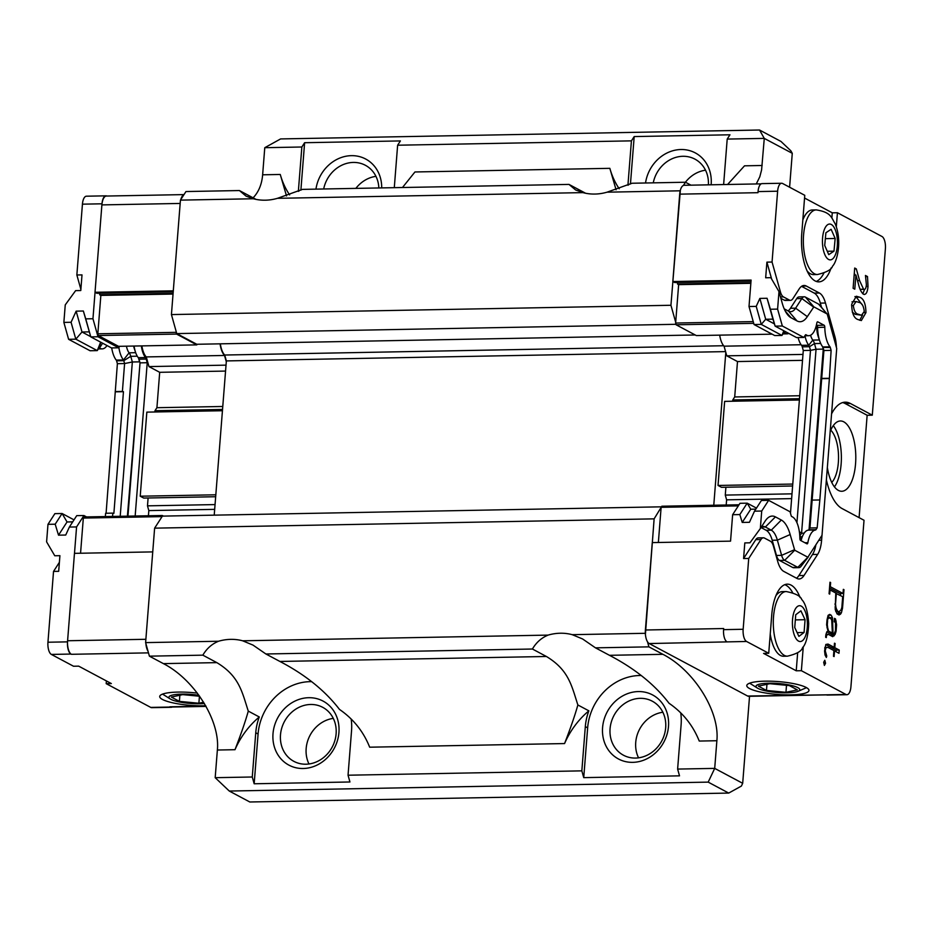 <?xml version="1.0" encoding="UTF-8"?>
<svg xmlns="http://www.w3.org/2000/svg" width="932" height="932" viewBox="0 0 932 932"><rect width="100%" height="100%" fill="white"/><g stroke="black" fill="none" stroke-linecap="round" stroke-linejoin="round"><path stroke-width="1.4" d="M145.835 639.678A11.335 4.742 -91.1 0 1 145.87 639.294L152.743 551.895L145.613 642.614L149.4 656.163L202.838 655.161L216.841 662.629C239.326 676.189 242.005 691.894 248.285 711.104C245.57 720.902 241.143 733.764 234.992 749.701A79.383 70.226 118.1 0 1 259.282 716.976A52.728 46.647 -61.9 0 0 255.752 732.75L252.269 776.997L215.187 777.684L217.366 750.027C220.348 720.82 194.625 679.626 163.403 663.619L149.4 656.163M148.479 652.866L71.391 654.299A11.335 4.742 -91.1 0 1 67.535 641.74A11.335 4.742 88.9 0 1 67.593 640.75L74.467 553.352L152.743 551.895L154.619 528.153L162.389 516.118L661.452 506.822M256.032 199.39L239.407 190.547L185.969 191.549L180.435 200.124L173.294 290.831L180.167 203.444A11.335 4.742 -91.1 0 1 180.202 203.06M253.085 197.852C258.642 192.05 261.834 184.373 262.638 174.797L264.77 147.699L301.852 147L298.403 190.699A52.728 46.647 118.1 0 0 298.357 191.363M214.22 515.151L226.36 360.917L725.585 351.609M761.176 183.86L684.158 185.293A11.335 4.742 88.9 0 0 683.412 185.445L685.474 182.241L690.962 185.165M756.271 183.954L759.801 176.789L761.595 169.939L764.275 138.39L792.27 153.314L789.602 187.227M749.538 696.297L742.688 783.311L714.704 768.387L716.871 740.73C719.853 711.512 694.13 670.318 662.908 654.322L648.917 646.855L647.495 641.787A11.335 4.742 88.9 0 0 649.196 643.546L747.627 696.041A11.335 4.742 88.9 0 0 748.711 696.309L826.451 694.864M756.481 508.115L747.196 503.163L739.985 503.303L732.634 514.709L730.548 541.143L652.272 542.599L645.398 629.997A11.335 4.742 88.9 0 0 645.41 634.354L654.124 518.856L661.848 506.216L739.041 504.771M658.365 542.494L661.068 508.103M799.726 395.739L734.707 396.95L737.492 361.558L726.774 355.838L724.059 346.18A18.174 7.596 -91.1 0 1 719.69 335.136M713.772 505.249L725.807 352.389M726.203 505.016L726.611 499.832L791.629 498.62M792.002 493.844L725.282 495.09L726.611 499.832M725.282 495.09L725.9 487.238M792.771 484.058L718.024 485.456L721.519 487.32L792.619 485.991M718.024 485.456L724.642 401.377L799.388 399.991M732.668 401.226L732.773 399.956L799.493 398.71M734.707 396.95L732.773 399.956M772.115 334.169L696.344 335.578L676.119 324.79L675.63 323.043L678.647 284.644L750.842 283.305M677.611 282.478L677.482 284.027L678.647 284.644M675.688 322.251L670.935 305.277L680.372 190.151A11.335 4.742 88.9 0 0 679.696 194.147L672.822 281.534L674.686 282.536L751.017 281.115M685.428 182.241A30.616 27.086 118.1 0 1 705.524 170.207M355.861 188.38A30.616 27.086 118.1 0 1 375.945 176.346M308.981 763.984A30.616 27.086 118.1 0 1 306.162 748.547A30.616 27.086 118.1 0 1 333.295 718.386M638.548 757.844A30.616 27.086 118.1 0 1 635.729 742.408A30.616 27.086 118.1 0 1 662.862 712.246M640.226 698.336A30.616 27.086 -61.9 0 0 611.334 721.927A30.616 27.086 -61.9 0 0 623.473 755.223A30.616 27.086 -61.9 0 0 665.681 727.682A30.616 27.086 -61.9 0 0 652.284 701.19A30.616 27.086 -61.9 0 0 640.226 698.336M668.5 726.343A36.29 32.107 118.1 0 1 616.658 757.926A36.29 32.107 118.1 0 1 621.481 696.612A36.29 32.107 118.1 0 1 668.5 726.343M310.659 704.476A30.616 27.086 -61.9 0 0 281.755 728.067A30.616 27.086 -61.9 0 0 293.895 761.362A30.616 27.086 -61.9 0 0 336.114 733.822A30.616 27.086 -61.9 0 0 322.717 707.33A30.616 27.086 -61.9 0 0 310.659 704.476M338.933 732.482A36.29 32.107 118.1 0 1 287.079 764.065A36.29 32.107 118.1 0 1 291.902 702.751A36.29 32.107 118.1 0 1 338.933 732.482M653.262 182.847A30.616 27.086 118.1 0 1 694.946 159.139A30.616 27.086 118.1 0 1 708.402 184.839M323.684 188.986A30.616 27.086 118.1 0 1 365.367 165.279A30.616 27.086 118.1 0 1 378.846 187.949M315.96 189.126A36.29 32.107 118.1 0 1 351.422 155.656A36.29 32.107 118.1 0 1 381.701 187.903M645.538 182.987A36.29 32.107 118.1 0 1 682.177 149.516A36.29 32.107 118.1 0 1 711.163 184.303A36.29 32.107 118.1 0 1 711.116 184.792M695.249 334.984L196.78 344.269L176.754 333.598L171.43 314.573L173.294 290.831L95.017 292.287L101.891 204.9A11.335 4.742 88.9 0 1 101.996 203.922A11.335 4.742 -91.1 0 1 106.353 196.046L184 194.602M176.754 333.598L675.98 324.301M226.36 360.917L224.705 355.022A17.603 7.363 -91.1 0 1 220.336 343.838M224.705 355.022L723.663 345.737M654.124 518.856L154.619 528.153M145.613 642.614L218.507 641.251A52.728 46.647 118.1 0 1 242.646 640.797L548.086 635.111A52.728 46.647 118.1 0 1 572.213 634.669L645.119 633.306M680.791 713.306A52.728 46.647 -61.9 0 1 681.106 724.828L677.622 769.075L714.704 768.387L708.192 782.123L728.719 793.074L249.811 801.986L229.284 791.047L215.187 777.684M792.27 153.314L790.849 150.798L780.981 141.454L759.522 130.014L280.602 138.926L264.77 147.699M289.619 194.893A79.383 70.226 118.1 0 1 280.264 174.47L286.52 195.941M679.941 190.815L607.047 192.178A52.728 46.647 118.1 0 1 582.908 192.621L277.468 198.318A52.728 46.647 118.1 0 1 253.341 198.761L180.435 200.124M171.43 314.573L670.935 305.277M716.871 740.73L699.245 741.057C692.954 725.352 682.888 712.759 669.048 703.276C654.648 684.507 634.785 668.524 609.47 655.312L595.478 647.845L648.917 646.855M728.719 793.074L741.394 786.06L742.688 783.311M759.522 130.014L764.275 138.39L727.205 139.078L723.768 182.777A52.728 46.647 -61.9 0 1 723.593 184.559M727.589 184.489L744.517 165.826L762.143 165.488M685.474 182.241L632.047 183.243L607.047 192.178M572.213 634.669L582.582 638.956L595.478 647.845M641.123 675.514A52.728 46.647 -61.9 0 0 587.649 727.857L583.735 777.638L581.836 770.857L348.044 775.214L349.943 781.983L254.168 783.777L252.269 776.997M242.646 640.797L253.003 645.095L265.9 653.984L532.417 649.022L546.408 656.489C568.835 670.015 571.607 685.754 577.863 704.965L588.861 710.836A52.728 46.647 -61.9 0 0 585.319 726.611L581.836 770.857M532.417 649.022C536.284 642.428 541.515 637.791 548.086 635.111M265.9 653.984L279.903 661.452C305.183 674.64 325.047 690.624 339.481 709.415C353.356 718.933 363.422 731.538 369.678 747.196L564.571 743.561C570.699 727.671 575.137 714.809 577.863 704.965M348.044 775.214L351.527 730.968A52.728 46.647 -61.9 0 0 351.224 719.446M311.556 681.653A52.728 46.647 -61.9 0 0 258.082 733.997L254.168 783.777M259.282 716.976L248.285 711.104M202.838 655.161C206.718 648.567 211.937 643.93 218.507 641.251M677.622 769.075L679.521 775.843L583.735 777.638M229.284 791.047L708.192 782.123M301.852 147L304.613 142.713L400.399 140.93L397.626 145.217L631.418 140.86L634.191 136.573L729.966 134.791L727.205 139.078M304.613 142.713L300.885 190.163M253.341 198.761L246.048 196.104L239.407 190.547M582.908 192.621L575.615 189.965L568.986 184.408L302.469 189.382L277.468 198.318M568.986 184.408L585.599 193.25M627.935 185.223A52.728 46.647 118.1 0 1 627.982 184.559L631.418 140.86M588.861 710.836A79.383 70.226 -61.9 0 0 564.571 743.561M619.197 188.765A79.383 70.226 118.1 0 1 609.843 168.331L616.087 189.802M394.294 187.67L397.626 145.217M634.191 136.573L630.451 184.023M402.473 187.518L414.95 171.966L609.843 168.331M645.41 634.354A11.335 4.742 88.9 0 0 647.495 641.787M683.412 185.445A11.335 4.742 88.9 0 0 680.372 190.151M831.123 229.295L835.165 238.475L833.989 251.151L828.758 254.646L824.715 245.454L825.892 232.779L831.123 229.295M817.457 274.521C826.567 272.354 831.589 269.558 832.521 266.168C836.854 262.125 842.551 241.458 835.107 223.645C831.169 217.319 831.006 212.228 816.257 209.898A32.317 13.514 88.9 0 0 803.349 242.46A32.317 13.514 88.9 0 0 817.457 274.521L813.554 274.602A32.317 13.514 -91.1 0 1 807.042 270.816M802.836 219.952A32.317 13.514 -91.1 0 1 812.343 209.968L816.257 209.898M825.344 238.662L835.165 238.475M833.989 251.151L827.278 251.279M795.742 614.736L800.914 610.844L805.073 619.71L804.071 632.49L798.899 636.381L794.74 627.516L795.742 614.736M775.948 595.63A32.317 13.514 -91.1 0 1 778.406 593.078A32.317 13.514 -91.1 0 1 782.309 591.61L786.224 591.54A32.317 13.514 88.9 0 0 782.321 593.008A32.317 13.514 88.9 0 0 773.548 628.844A32.317 13.514 88.9 0 0 787.423 656.175C796.534 653.996 801.555 651.212 802.487 647.81C806.052 644.07 808.137 635.973 808.72 623.531C807.741 611.217 805.399 603.202 801.706 599.497C800.646 596.061 795.485 593.416 786.224 591.54M787.423 656.175L783.509 656.245A32.317 13.514 -91.1 0 1 770.24 634.109M805.073 619.71L795.334 619.897M797.128 632.618L804.071 632.49M786.911 692.826A21.972 4.532 4.5 0 1 757.355 688.049A21.972 4.532 4.5 0 1 778.232 683.494A21.972 4.532 4.5 0 1 798.142 691.264A21.972 4.532 4.5 0 1 786.911 692.826M789.288 685.568L797.361 689.878L785.956 692.313L766.465 690.449L758.38 686.138L769.797 683.704L789.288 685.568M766.954 684.309L766.465 690.449M786.503 685.3L785.956 692.313M790.709 694.853A31.187 6.431 4.5 0 1 746.788 685.556A31.187 6.431 4.5 0 1 778.383 681.595A31.187 6.431 4.5 0 1 808.964 690.449A31.187 6.431 4.5 0 1 790.709 694.853M833.301 425.621A35.16 14.702 -91.1 0 1 841.363 456.109A35.16 14.702 -91.1 0 1 834.443 486.877M830.773 430.165A28.344 11.86 -91.1 0 1 838.334 462.61A28.344 11.86 -91.1 0 1 831.74 482.438M661.126 507.323L738.33 505.878M737.492 361.558L802.51 360.346M726.774 355.838L802.976 354.416M724.059 346.18L801.112 344.735M676.119 324.79L753.72 323.346M753.231 321.598L675.63 323.043M677.482 284.027L750.889 282.652M672.822 281.534L751.099 280.078L749.013 306.523L754.058 324.534L774.748 335.567L781.96 335.438L783.206 333.505A4.311 1.806 -91.1 0 1 784.138 332.841A4.311 1.806 -91.1 0 1 784.674 333.015L783.614 333.039M783.824 330.778L781.96 335.438L761.269 324.406L756.225 306.383L759.86 298.415L767.071 298.275L770.391 309.249L777.603 309.109L778.989 291.588L770.822 277.678L765.673 277.783L766.908 262.137L772.057 262.043L777.626 191.211A10.205 4.264 -91.1 0 1 781.633 183.255L762.073 183.616A10.205 4.264 88.9 0 0 758.054 191.584L757.972 192.691L679.696 194.147M747.627 696.041L826.369 694.829A10.205 4.264 88.9 0 0 827.348 695.074L846.92 694.713A10.205 4.264 -91.1 0 1 845.941 694.468L801.38 670.702L796.231 670.795L763.576 653.39L768.725 653.285L746.567 641.472L649.196 643.546M645.398 629.997L723.675 628.541L723.582 629.648A10.205 4.264 88.9 0 0 726.995 641.833M798.118 337.559A19.665 8.225 88.9 0 0 801.555 345.341A4.311 1.806 -91.1 0 1 802.266 346.844L803.291 350.502L790.476 513.241M804.957 335.776A19.665 8.225 -91.1 0 0 808.766 345.201A4.311 1.806 -91.1 0 1 809.465 346.704L810.491 350.374L803.291 350.502M801.555 345.341L808.766 345.201L812.832 340.075A10.054 4.206 -91.1 0 1 814.463 343.582L816.048 349.255L810.491 350.374L796.93 522.689M777.603 309.109L782.332 326.002L803.792 337.454L805.365 335.019A2.039 0.85 -91.1 0 1 805.807 334.704A2.039 0.85 -91.1 0 1 806.063 334.786A21.937 9.169 88.9 0 0 808.778 335.706A21.937 9.169 88.9 0 0 816.84 322.985A2.039 0.85 -91.1 0 1 817.585 321.808A2.039 0.85 -91.1 0 1 817.783 321.855L824.121 325.233A2.039 0.85 -91.1 0 1 824.808 327.237A21.937 9.169 88.9 0 0 829.981 346.809A2.039 0.85 -91.1 0 1 830.319 347.52L831.123 350.385L829.387 378.532L819.811 500.216L817.154 527.862L815.978 529.679A2.039 0.85 -91.1 0 1 815.57 529.993A21.937 9.169 88.9 0 0 807.858 542.692A2.039 0.85 -91.1 0 1 807.112 543.869A2.039 0.85 -91.1 0 1 806.914 543.822L800.576 540.443A2.039 0.85 -91.1 0 1 799.877 538.44A21.937 9.169 88.9 0 0 791.757 516.561A2.039 0.85 -91.1 0 1 791.152 515.629L790.08 511.785L768.62 500.344L761.712 511.039L754.501 511.167L749.433 522.304L742.222 522.433L750.749 509.233L747.196 503.163L739.833 514.569L732.634 514.709M746.567 641.472A10.205 4.264 88.9 0 1 743.154 629.275L748.722 558.454L743.573 558.548L744.808 542.913L749.957 542.808L760.337 528.561L761.712 511.039M742.222 522.433L739.833 514.569M830.167 431.598A35.16 14.702 -91.1 0 1 840.431 420.973A35.16 14.702 -91.1 0 1 855.786 455.841A35.16 14.702 -91.1 0 1 841.736 491.269A35.16 14.702 -91.1 0 1 838.381 490.407A35.16 14.702 -91.1 0 1 827.348 467.491M788.763 333.411A19.665 8.225 -91.1 0 1 787.109 333.842A19.665 8.225 -91.1 0 1 784.674 333.015L785.536 331.687M759.86 298.415L765.696 319.268L761.269 324.406L754.058 324.534M756.225 306.383L749.013 306.523M781.633 183.255A10.205 4.264 -91.1 0 1 782.612 183.499L804.77 195.312L801.765 233.478A39.692 16.601 -91.1 0 0 818.832 281.872A39.692 16.601 -91.1 0 0 831.134 267.915M804.561 198.038L832.276 212.822L837.425 212.729L881.987 236.495A10.205 4.264 88.9 0 1 885.4 248.681L872.294 415.171L867.144 415.264L859.094 517.633M826.381 479.782A53.87 22.519 -91.1 0 0 842.097 508.569L864.022 520.266L850.928 686.744A10.205 4.264 -91.1 0 1 846.92 694.713M801.357 565.887A11.335 4.742 -91.1 0 1 801.042 566.33A11.335 4.742 -91.1 0 1 798.887 567.635L793.738 567.739A11.335 4.742 -91.1 0 1 792.654 567.46L779.513 560.447A11.335 4.742 -91.1 0 1 776.472 555.449L772.22 540.257A22.683 9.483 88.9 0 0 766.127 530.261L761.001 527.524M743.573 558.548L755.782 539.651A11.335 4.742 -91.1 0 1 758.252 537.892L763.401 537.799A11.335 4.742 88.9 0 0 760.931 539.546L748.722 558.454M796.487 578.19A22.683 9.483 88.9 0 0 798.899 575.557L812.494 554.505A22.683 9.483 88.9 0 0 815.791 545.36M867.144 415.264L845.219 403.568A53.87 22.519 88.9 0 0 842.668 402.566M821.488 307.234L820.335 303.121A22.683 9.483 88.9 0 0 814.253 293.114L801.555 286.345M772.057 262.043L780.422 291.914A11.335 4.742 88.9 0 0 783.462 296.912L789.381 300.069A11.335 4.742 88.9 0 0 790.464 300.349L785.315 300.442A11.335 4.742 -91.1 0 1 784.231 300.162L780.888 298.38M771.661 279.099L766.908 262.137M788.064 310.892A22.683 9.483 88.9 0 0 790.476 308.271L796.685 298.648A11.335 4.742 -91.1 0 1 799.155 296.9L804.304 296.795A11.335 4.742 -91.1 0 1 805.388 297.075L818.529 304.088A11.335 4.742 -91.1 0 1 819.647 305.044L827.313 314.364L836.715 348.498L822.012 535.317L807.858 557.231L794.716 550.23L790.161 534.537L777.37 540.164A22.683 9.483 88.9 0 0 771.277 530.168L765.358 527.011A22.683 9.483 88.9 0 0 763.192 526.452A22.683 9.483 88.9 0 0 761.409 526.895M816.257 281.441A39.692 16.601 88.9 0 0 823.83 273.204M831.868 218.03L832.276 212.822M792.631 592.624A39.692 16.601 88.9 0 0 784.756 584.679M796.231 670.795L797.664 652.703M799.365 531.694L801.578 533.197L799.796 535.958M822.583 346.692L823.259 349.116L816.048 349.255L801.578 533.197L804.153 533.151M819.379 339.959L812.832 340.075A13.922 5.825 -91.1 0 1 810.572 335.252M767.071 298.275L772.908 319.14L765.696 319.268L774.422 323.917M837.425 212.729L836.319 226.814M790.464 300.349A11.335 4.742 88.9 0 0 792.946 298.59L799.143 288.978A22.683 9.483 -91.1 0 1 804.095 285.46A22.683 9.483 -91.1 0 1 806.262 286.019L819.403 293.021A22.683 9.483 -91.1 0 1 825.484 303.017L834.804 336.301A22.683 9.483 -91.1 0 1 836.412 346.855M831.565 413.866A53.87 22.519 -91.1 0 1 845.231 402.17A53.87 22.519 -91.1 0 1 850.368 403.474L872.294 415.171M851.673 304.298L856.333 296.236L859.432 297.133C863.591 298.391 865.77 303.564 865.956 312.639L861.343 320.561L858.011 319.571C853.957 318.278 851.848 313.187 851.673 304.298M855.937 275.033L854.784 289.176L853.106 288.279L854.702 268.043L856.31 268.905L859.595 280.602L863.568 289.223L864.372 289.444L860.481 289.281L863.568 289.223C865.141 289.934 866.073 288.407 866.376 284.668L865.455 275.464L867.506 276.559L868.018 286.392C867.482 292.438 865.944 295.036 863.393 294.186C861.215 292.298 859.537 288.815 858.384 283.759L855.937 275.033M864.477 294.489L863.393 294.186M768.725 653.285L771.731 615.132A39.692 16.601 -91.1 0 1 787.319 584.154A39.692 16.601 -91.1 0 1 800.134 597.645M803.279 646.622L801.38 670.702M821.966 535.62L821.605 540.222A22.683 9.483 -91.1 0 1 817.644 554.4L804.048 575.463A22.683 9.483 -91.1 0 1 799.097 578.982A22.683 9.483 -91.1 0 1 796.942 578.423L783.789 571.421A22.683 9.483 -91.1 0 1 777.707 561.425L773.455 546.222A11.335 4.742 88.9 0 0 770.403 541.224L764.485 538.067A11.335 4.742 88.9 0 0 763.401 537.799M840.536 614.13L839.045 614.98L837.064 613.932L835.212 609.388L835.771 592.997L830.039 589.944L829.713 594.103L829.072 593.766L829.981 582.22L830.622 582.558L830.296 586.706L843.017 593.486L843.343 589.339L843.984 589.676L842.528 608.142L841.421 612.732L840.536 614.13L837.553 614.188M834.792 647.682L839.231 650.047L838.975 653.285L834.536 650.909L834.093 656.571L833.464 656.233L833.907 650.583L827.849 647.344L825.927 647.775L825.239 650.827L826.754 656.07L826.346 657.456L825.053 655.056L824.564 651.025L825.845 644.455L828.047 644.082L834.163 647.344L834.49 643.197L835.119 643.523L834.792 647.682L831.728 647.391M826.416 635.869L826.288 637.593L825.647 637.255L825.857 634.704L826.835 631.745L827.989 631.29L826.626 624.824L827.022 619.862L828.094 615.33L829.69 614.398L831.123 615.167L832.451 617.66L833.045 633.48L834.07 634.028L835.48 630.591L835.573 622.192L835.375 621.469L835.317 622.355L834.175 621.749L834.443 618.347L835.526 618.93L836.587 624.801L836.074 631.36L835.072 634.471L832.707 636.673L828.245 634.296L825.764 635.88M824.401 665.413L823.678 662.279L824.808 660.264L825.554 663.281L824.401 665.413M784.196 308.83L788.519 311.137A22.683 9.483 88.9 0 0 790.674 311.684A22.683 9.483 88.9 0 0 795.625 308.177L801.835 298.555A11.335 4.742 -91.1 0 1 804.304 296.795M798.887 567.635A11.335 4.742 -91.1 0 1 797.804 567.367L784.662 560.353A11.335 4.742 -91.1 0 1 781.622 555.356L777.37 540.164L772.22 540.257M750.749 509.233L755.817 509.14M816.397 325.093L816.91 325.361A2.039 0.85 -91.1 0 1 817.411 326.118A2.039 0.85 -91.1 0 1 817.609 327.377A21.937 9.169 88.9 0 0 819.717 340.937A21.937 9.169 88.9 0 0 822.77 346.937A2.039 0.85 -91.1 0 1 823.061 347.496A2.039 0.85 -91.1 0 1 823.107 347.648L823.911 350.525L823.259 349.116L809.081 529.329M816.618 325.21A10.054 4.206 -91.1 0 1 816.758 327.528A13.922 5.825 88.9 0 0 818.098 336.137L819.717 340.937M865.956 312.639L864.104 312.674M862.263 304.869L856.345 297.192L859.432 297.133M856.345 297.192L854.924 296.574M859.7 320.293L862.578 315.016M854.155 275.045L855.891 275.01M862.822 293.801L864.558 289.421M866.166 286.427L868.018 286.392M865.735 276.594L867.506 276.559M854.632 268.929L856.31 268.905M854.924 275.022L854.318 272.901M837.472 614.153L838.334 612.79L841.421 612.732M841.608 608.165L842.528 608.142M838.334 612.79L838.602 611.672M843.32 589.688L843.984 589.676M840.443 595.49L840.594 593.533M829.527 587.999L839.93 593.544L843.017 593.486M829.631 586.717L830.296 586.706M829.958 582.57L830.622 582.558M829.375 589.956L830.039 589.944M836.016 651.701L836.144 650.105L839.231 650.047M836.144 650.105L831.705 647.728M834.466 643.534L835.119 643.523M825.799 644.583L831.076 647.402L834.163 647.344M825.612 656.093L826.754 656.07M824.89 653.74L825.589 653.728M824.587 650.839L825.239 650.827M824.762 648.59L825.426 648.579M824.82 647.798L825.927 647.775M824.867 647.402L827.849 647.344M833.884 650.92L834.536 650.909M825.822 635.111L826.952 635.088M825.973 634.342L828.245 634.296M831.181 635.869L834.21 635.81M831.134 635.834L831.985 634.517L835.072 634.471M835.223 631.372L836.074 631.36M835.888 624.813L836.587 624.801M834.222 621.19L836.167 621.155M834.396 618.953L835.526 618.93M834.198 621.493L835.375 621.469M833.045 633.48L829.958 633.539L830.983 634.086L834.07 634.028M831.985 632.117L832.66 632.106M832.043 622.949L832.754 622.937M829.573 617.718L832.451 617.66M828.268 615.225L831.123 615.167M829.352 617.706L828.094 615.33M823.923 663.304L825.554 663.281M790.476 308.271L795.625 308.177L807.31 316.624L813.869 306.861L827.127 313.968M785.222 311.008L791.082 317.765L797 320.923L788.519 311.137M778.989 291.588L782.251 303.261A32.888 13.759 -91.1 0 0 787.82 314.993A32.888 13.759 -91.1 0 0 791.082 317.765M766.127 530.261L771.277 530.168L781.331 520.033L775.412 516.876A32.888 13.759 -91.1 0 0 766.011 519.881A32.888 13.759 -91.1 0 0 765.102 521.174L760.337 528.561M768.62 500.344L761.409 500.484L754.501 511.167M831.123 350.385L823.911 350.525L809.943 527.99L808.766 529.807A2.039 0.85 -91.1 0 1 808.359 530.122A21.937 9.169 88.9 0 0 801.555 538.929A21.937 9.169 88.9 0 0 801.089 540.711M772.908 319.14L775.133 326.142L796.58 337.582L803.792 337.454M770.391 309.249L775.133 326.142L782.332 326.002M851.603 305.568L853.351 305.533L856.124 301.537L859.106 302.446C861.89 302.947 863.603 305.952 864.267 311.486L861.506 315.237L855.192 314.294L852.291 312.092M851.988 301.84L856.124 301.537M835.585 610.763L839.126 611.66L835.818 611.59M827.523 617.741L830.738 618.335L831.74 620.269L832.369 633.119L829.27 633.178L826.789 631.849M781.331 520.033A32.888 13.759 -91.1 0 1 790.161 534.537M807.31 316.624A32.888 13.759 -91.1 0 1 797 320.923M809.943 527.99L817.154 527.862M819.344 499.971L812.133 500.1M821.581 378.672L829.387 378.532M821.709 378.415L828.921 378.287M855.192 314.294L858.29 314.235C855.623 313.758 853.968 310.857 853.351 305.533M861.506 315.237L858.29 314.235M839.126 611.66L841.06 609.843L841.852 607.419L842.691 596.69L835.736 593.323M834.897 604.064L835.526 604.053L836.365 593.311M835.084 607.093L835.888 607.082L835.526 604.053M835.177 608.747L836.342 608.724L835.888 607.082M837.39 610.728L836.342 608.724M827.348 618.475L829.538 617.695M826.964 620.619L828.315 618.452M826.637 624.661L827.301 624.65L827.616 620.607M826.975 627.749L827.663 627.737L827.301 624.65M827.931 631.115L828.583 631.104L827.663 627.737M832.369 633.119L828.583 631.104M163.426 516.107L162.319 515.501L161.527 517.446M147.99 651.13A11.335 4.742 -91.1 0 1 145.881 643.569M180.82 199.518A11.335 4.742 -91.1 0 1 183.919 194.73M204.411 703.52A21.972 4.532 4.5 0 1 199.844 703.753A21.972 4.532 4.5 0 1 170.276 698.977A21.972 4.532 4.5 0 1 181.763 694.119A21.972 4.532 4.5 0 1 198.994 695.342M203.619 702.227L198.877 703.241L179.398 701.377L171.313 697.066L182.719 694.62L199.646 696.251M179.876 695.237L179.398 701.377M199.436 696.227L198.877 703.241M205.692 705.722A31.187 6.431 4.5 0 1 159.71 696.484A31.187 6.431 4.5 0 1 177.977 692.092A31.187 6.431 4.5 0 1 197.351 693.117M173.212 291.867L96.881 293.289L95.017 292.287M176.171 331.501L176.101 332.34L97.825 333.796L100.854 295.397L173.037 294.058M98.314 335.543L176.591 334.087L196.815 344.875L118.539 346.331L98.314 335.543L97.825 333.796M225.556 371.076L159.698 372.311L148.969 366.591L146.266 356.921L224.53 355.465L226.29 361.744M220.08 343.838A18.174 7.596 88.9 0 0 224.53 355.465M146.266 356.921A18.174 7.596 -91.1 0 1 141.885 345.888M148.969 366.591L226.022 365.146M222.771 406.48L156.914 407.703L159.698 372.311M154.875 411.979L154.968 410.709L222.538 409.451M215.816 494.799L140.219 496.208L146.837 412.13L222.433 410.721M140.219 496.208L143.714 498.072L215.665 496.733M215.047 504.585L147.489 505.843L148.106 497.991M148.409 515.769L148.817 510.585L214.675 509.361M162.319 515.501L84.043 516.969L83.321 518.076L161.597 516.619M80.56 553.247L83.321 518.076M176.101 332.34L176.591 334.087M196.815 344.875L197.2 344.269M206.077 706.409L170.905 707.062A11.335 4.742 -91.1 0 1 169.834 706.794L205.914 706.118M100.854 295.397L99.677 294.78L173.096 293.405M154.968 410.709L156.914 407.703M148.817 510.585L147.489 505.843M99.677 294.78L99.806 293.231M71.391 654.299L70.937 654.054A10.205 4.264 -91.1 0 1 67.523 641.868L67.535 641.74M172.199 707.038A10.205 4.264 -91.1 0 1 171.29 707.295A10.205 4.264 -91.1 0 1 170.311 707.05L169.834 706.794M101.996 203.922L101.996 203.805A10.205 4.264 -91.1 0 1 106.015 195.837A10.205 4.264 -91.1 0 1 106.889 196.035M119.646 346.308L118.69 347.787L98 336.755L92.955 318.744L95.041 292.298M135.163 516.013L147.233 362.723L146.208 359.065A4.311 1.806 88.9 0 0 145.497 357.562A19.665 8.225 -91.1 0 1 141.315 345.9M74.49 553.352L76.575 526.93L83.927 515.524L86.548 516.922M127.952 516.142L140.021 362.863L147.233 362.723M127.404 516.153L140.021 362.863L138.996 359.193A4.311 1.806 88.9 0 0 138.891 358.878A4.311 1.806 88.9 0 0 138.297 357.69L145.497 357.562M134.103 346.04A19.665 8.225 88.9 0 0 135.548 352.319A19.665 8.225 88.9 0 0 138.297 357.69M98 336.755L90.788 336.895L111.479 347.927L118.69 347.787M100.656 342.149L97.266 350.607L90.066 350.747L68.607 339.306L63.865 322.402L71.077 322.274L76.144 311.148L83.356 311.008L90.788 336.895L85.744 318.872L92.955 318.744M106.015 195.837L86.443 196.198A10.205 4.264 -91.1 0 0 82.435 204.166L76.855 274.987L82.004 274.893L80.781 290.539L75.632 290.633L65.252 304.88L63.865 322.402M83.356 311.008L85.744 318.872M102.625 343.197L99.538 347.951A2.039 0.85 88.9 0 0 99.281 347.857A2.039 0.85 88.9 0 0 98.839 348.172L97.266 350.607L75.807 339.166L71.077 322.274M99.037 347.962L99.538 347.951A21.937 9.169 88.9 0 0 102.252 348.871A21.937 9.169 88.9 0 0 106.994 345.539M76.575 526.93L69.364 527.058L76.727 515.652L83.927 515.524M69.364 527.058L65.729 535.038L58.518 535.166L55.186 524.203L47.975 524.332L54.883 513.637L62.094 513.509L74.012 519.858M171.29 707.295L151.718 707.668A10.205 4.264 -91.1 0 1 150.751 707.411L106.19 683.657L111.339 683.564L78.684 666.147L73.535 666.24L51.377 654.427A10.205 4.264 88.9 0 1 47.951 642.23L53.532 571.409L58.681 571.316L59.916 555.67L54.767 555.763L46.6 541.853L47.975 524.332M133.637 346.052A13.922 5.825 88.9 0 0 134.383 348.871L135.548 352.319M120.205 516.293L132.344 361.989L139.555 361.861L138.449 357.911M106.19 683.657L106.411 680.931M53.532 571.409L59.38 562.334M80.874 289.316L76.855 274.987M89.204 331.874L81.993 332.002L76.144 311.148M90.719 336.662L81.993 332.002L75.807 339.166L68.607 339.306M112.562 516.433L112.819 513.124L113.879 513.369L123.455 391.685L122.395 391.44L124.597 363.55L132.344 361.989L130.76 356.315A10.054 4.206 88.9 0 0 129.117 352.82A13.922 5.825 -91.1 0 1 126.426 346.18M72.719 521.862L67.046 521.967L62.094 513.509L55.186 524.203M58.518 535.166L67.046 521.967M106.097 513.252L117.385 363.678L124.597 363.55L123.793 360.672A2.039 0.85 88.9 0 0 123.455 359.962A21.937 9.169 -91.1 0 1 118.865 347.508M117.385 363.678L116.582 360.812A2.039 0.85 88.9 0 0 116.244 360.102A21.937 9.169 -91.1 0 1 111.7 347.916M105.351 516.573L105.619 513.264L112.819 513.124M123.455 391.685L115.661 391.824M115.195 391.58L122.395 391.44M216.841 662.629L163.403 663.619M234.992 749.701L217.366 750.027M280.264 174.47L262.638 174.797M662.908 654.322L609.47 655.312M585.319 726.611L587.649 727.857M258.082 733.997L255.752 732.75M299.044 191.037L298.403 190.699M628.622 184.897L627.982 184.559M546.408 656.489L279.903 661.452M835.002 229.202A17.918 7.491 -91.1 0 1 832.206 259.236A17.918 7.491 -91.1 0 1 822.618 237.474A17.918 7.491 -91.1 0 1 835.002 229.202M797.408 606.511A17.918 7.491 -91.1 0 1 807.275 627.539A17.918 7.491 -91.1 0 1 795.031 636.789A17.918 7.491 -91.1 0 1 797.408 606.511M820.708 343.465L814.463 343.582L809.465 346.704L802.266 346.844M743.154 629.275L723.582 629.648M777.626 191.211L758.054 191.584M845.941 694.468L826.369 694.829M783.206 333.505L784.068 330.907M796.685 298.648L801.835 298.555L813.519 307.012M780.422 291.914L779.082 291.937M780.492 296.97L783.462 296.912M789.381 300.069L784.231 300.162M806.262 286.019L801.951 286.089M819.403 293.021L814.253 293.114M825.484 303.017L820.335 303.121M834.804 336.301L833.464 336.324M850.368 403.474L845.219 403.568M821.605 540.222L819.077 540.269M817.644 554.4L812.494 554.505M804.048 575.463L798.899 575.557M755.782 539.651L760.931 539.546M775.412 516.876L765.358 527.011L761.293 527.081M776.472 555.449L781.622 555.356L794.413 549.729M779.513 560.447L784.662 560.353L794.716 550.23M792.654 567.46L797.804 567.367L807.858 557.231M801.765 538.253L799.877 538.288M799.842 536.774L802.312 536.739M824.808 327.237L815.721 327.54M857.51 280.649L859.595 280.602M818.529 304.088L827.01 313.863M805.388 297.075L813.869 306.861M823.003 347.333L830.319 347.52M804.887 542.739L807.858 542.692M808.766 529.807L815.978 529.679M815.57 529.993L808.359 530.122M822.77 346.937L829.981 346.809M816.91 325.361L824.121 325.233M180.167 203.444L101.891 204.9M67.593 640.75L145.87 639.294M138.763 358.529L138.996 359.193L146.208 359.065M82.435 204.166L101.996 203.805M47.951 642.23L67.523 641.868M51.377 654.427L70.937 654.054M150.751 707.411L170.311 707.05M116.244 360.102L123.455 359.962L129.117 352.82L135.676 352.692M137.272 356.199L130.76 356.315L123.793 360.672L116.582 360.812M100.842 342.254L98.839 348.172M798.142 691.264L806.518 687.665M757.355 688.049L749.631 683.179M782.927 333.924L787.109 333.842M808.184 557.126L801.042 566.33M804.875 335.776L808.778 335.706M801.031 540.688L801.555 538.929M170.276 698.977L162.564 694.107M102.252 348.871L98.349 348.941"/></g></svg>
